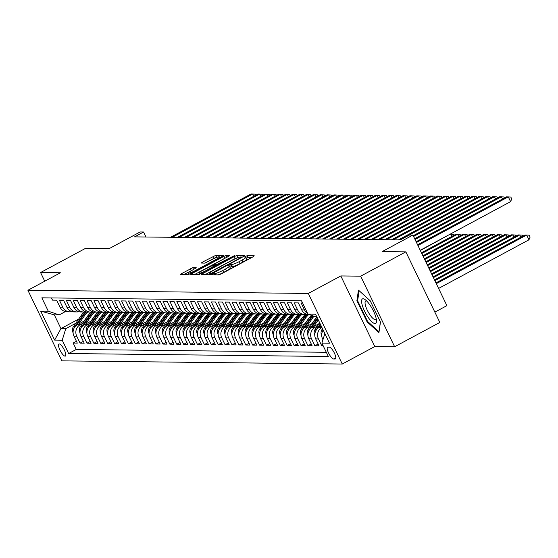 <?xml version="1.0" encoding="UTF-8"?>
<svg xmlns="http://www.w3.org/2000/svg" width="558" height="558" viewBox="0 0 558 558"><rect width="100%" height="100%" fill="white"/><g stroke="black" fill="none" stroke-linecap="round" stroke-linejoin="round"><path stroke-width="0.84" d="M212.347 274.118L211.58 274.794L218.778 274.871L221.233 273.929L253.158 256.75L254.253 255.787L247.054 255.704L244.481 257.008L245.499 257.05A6.724 1.004 -25.7 0 1 245.883 257.189A6.724 1.004 -25.7 0 1 241.991 260.126L239.333 261.562A6.724 1.004 -25.7 0 1 231.486 264.59L228.843 265.245L227.985 265.887L229.003 265.929A6.724 1.004 -25.7 0 1 229.387 266.061A6.724 1.004 -25.7 0 1 225.495 269.005L222.837 270.435A6.724 1.004 -25.7 0 1 214.99 273.469L212.347 274.118M65.105 356.15A6.849 1.96 -118.3 0 0 65.412 356.081A6.849 1.96 -118.3 0 0 64.135 349.594A6.849 1.96 -118.3 0 0 59.225 343.944A6.849 1.96 -118.3 0 0 58.918 344.014A6.849 1.96 -118.3 0 0 60.187 350.501A6.849 1.96 -118.3 0 0 65.105 356.15M192.747 267.707L180.122 274.397L188.241 274.529L190.69 273.58L223.835 255.48L215.716 255.348L202.442 262.12L201.229 263.034L204.772 263.118L212.591 259.282A5.622 0.844 -25.7 0 1 219.468 256.868A5.622 0.844 -25.7 0 1 216.218 259.324L195.195 270.637A5.622 0.844 -25.7 0 1 188.318 273.05A5.622 0.844 -25.7 0 1 191.568 270.595L196.29 267.791L192.747 267.707L193.605 269.5M360.677 276.168L340.819 275.945L374.795 346.532L394.645 346.755L360.677 276.168L405.847 251.86L382.195 251.588L412.913 235.058L409.46 235.023L400.428 239.884L134.541 236.871L143.573 232.009L140.121 231.975L109.403 248.498L85.744 248.233L40.574 272.541L44.745 281.211M340.819 275.945L308.295 293.445L27.9 290.272L60.424 272.771L40.574 272.541M202.421 273.713L201.326 274.675L209.32 274.766L211.775 273.818L244.92 255.717L236.801 255.585L234.346 256.534L202.421 273.713L202.889 274.696M198.781 274.648L190.78 274.557L191.875 273.594L223.807 256.415L226.255 255.466L229.798 255.55L215.639 263.439L214.418 264.353L216.811 264.422L234.541 255.592L198.781 274.648M405.847 251.86L439.823 322.447L394.645 346.755M76.439 341.301L73.168 343.058L77.311 343.107L73.956 336.146L76.718 336.174A8.565 8.105 -89.4 0 1 80.275 324.658L82.668 323.368M83.344 341.377L80.073 343.142L84.216 343.184L80.861 336.223L83.623 336.258A8.565 8.105 -89.4 0 1 87.181 324.735L89.573 323.445M90.25 341.454L86.978 343.219L91.121 343.268L87.766 336.3L90.529 336.334A8.565 8.105 -89.4 0 1 94.086 324.812L96.478 323.521M97.155 341.538L93.883 343.296L98.027 343.344L94.679 336.376L97.441 336.411A8.565 8.105 -89.4 0 1 100.991 324.889L103.383 323.605M104.06 341.615L100.789 343.372L104.932 343.421L101.584 336.46L104.346 336.488A8.565 8.105 -89.4 0 1 107.896 324.965L110.296 323.682M110.972 341.691L107.694 343.449L111.837 343.498L108.489 336.537L111.251 336.565A8.565 8.105 -89.4 0 1 114.808 325.049L117.201 323.759M117.877 341.768L114.599 343.533L118.742 343.575L115.394 336.614L118.157 336.648A8.565 8.105 -89.4 0 1 121.714 325.126L124.106 323.835M124.783 341.845L121.511 343.609L125.655 343.658L122.3 336.69L125.062 336.725A8.565 8.105 -89.4 0 1 128.619 325.202L131.011 323.912M131.688 341.928L128.417 343.686L132.56 343.735L129.205 336.767L131.967 336.802A8.565 8.105 -89.4 0 1 135.524 325.279L137.917 323.996M138.593 342.005L135.322 343.763L139.465 343.812L136.11 336.851L138.872 336.879A8.565 8.105 -89.4 0 1 142.429 325.356L144.822 324.072M145.499 342.082L142.227 343.847L146.37 343.888L143.022 336.927L145.784 336.955A8.565 8.105 -89.4 0 1 149.335 325.44L151.727 324.149M152.404 342.159L149.132 343.923L153.276 343.965L149.928 337.004L152.69 337.039A8.565 8.105 -89.4 0 1 156.24 325.516L158.639 324.226M159.316 342.235L156.038 344L160.181 344.049L156.833 337.081L159.595 337.116A8.565 8.105 -89.4 0 1 163.152 325.593L165.545 324.303M166.221 342.319L162.943 344.077L167.086 344.126L163.738 337.165L166.5 337.192A8.565 8.105 -89.4 0 1 170.057 325.67L172.45 324.386M173.126 342.396L169.855 344.153L173.998 344.202L170.643 337.241L173.405 337.269A8.565 8.105 -89.4 0 1 176.963 325.746L179.355 324.463M180.032 342.473L176.76 344.237L180.904 344.279L177.549 337.318L180.311 337.346A8.565 8.105 -89.4 0 1 183.868 325.83L186.26 324.54M186.937 342.549L183.666 344.314L187.809 344.356L184.454 337.395L187.216 337.43A8.565 8.105 -89.4 0 1 190.773 325.907L193.166 324.616M193.842 342.626L190.571 344.391L194.714 344.439L191.366 337.471L194.128 337.506A8.565 8.105 -89.4 0 1 197.678 325.984L200.071 324.7M200.747 342.71L197.476 344.467L201.619 344.516L198.271 337.555L201.033 337.583A8.565 8.105 -89.4 0 1 204.584 326.06L206.983 324.777M207.66 342.786L204.381 344.544L208.525 344.593L205.177 337.632L207.939 337.66A8.565 8.105 -89.4 0 1 211.496 326.144L213.888 324.854M214.565 342.863L211.287 344.628L215.43 344.67L212.082 337.709L214.844 337.736A8.565 8.105 -89.4 0 1 218.401 326.221L220.794 324.93M221.47 342.94L218.199 344.704L222.342 344.753L218.987 337.785L221.749 337.82A8.565 8.105 -89.4 0 1 225.306 326.297L227.699 325.007M228.375 343.017L225.104 344.781L229.247 344.83L225.892 337.862L228.654 337.897A8.565 8.105 -89.4 0 1 232.212 326.374L234.604 325.091M235.281 343.1L232.009 344.858L236.153 344.907L232.798 337.946L235.56 337.974A8.565 8.105 -89.4 0 1 239.117 326.451L241.509 325.168M242.186 343.177L238.915 344.935L243.058 344.983L239.71 338.022L242.472 338.05A8.565 8.105 -89.4 0 1 246.022 326.535L248.415 325.244M249.091 343.254L245.82 345.018L249.963 345.06L246.615 338.099L249.377 338.127A8.565 8.105 -89.4 0 1 252.927 326.611L255.327 325.321M256.003 343.33L252.725 345.095L256.868 345.144L253.52 338.176L256.282 338.211A8.565 8.105 -89.4 0 1 259.84 326.688L262.232 325.398M262.909 343.414L259.63 345.172L263.774 345.221L260.426 338.253L263.188 338.288A8.565 8.105 -89.4 0 1 266.745 326.765L269.137 325.481M269.814 343.491L266.536 345.249L270.686 345.297L267.331 338.336L270.093 338.364A8.565 8.105 -89.4 0 1 273.65 326.842L276.043 325.558M276.719 343.568L273.448 345.325L277.591 345.374L274.236 338.413L276.998 338.441A8.565 8.105 -89.4 0 1 280.555 326.925L282.948 325.635M283.624 343.644L280.353 345.409L284.496 345.451L281.141 338.49L283.903 338.525A8.565 8.105 -89.4 0 1 287.461 327.002L289.853 325.712M290.53 343.721L287.258 345.486L291.402 345.535L288.054 338.566L290.816 338.601A8.565 8.105 -89.4 0 1 294.366 327.079L296.758 325.788M297.435 343.805L294.164 345.562L298.307 345.611L294.959 338.643L297.721 338.678A8.565 8.105 -89.4 0 1 301.271 327.155L303.671 325.872M304.347 343.881L301.069 345.639L305.212 345.688L301.864 338.727L304.626 338.755A8.565 8.105 -89.4 0 1 308.183 327.232L310.576 325.949M311.252 343.958L307.974 345.723L312.117 345.765L308.769 338.804L311.531 338.832A8.565 8.105 -89.4 0 1 315.089 327.316L317.481 326.025M318.158 344.035L314.879 345.8L319.03 345.841L315.675 338.88L318.437 338.915A8.565 8.105 -89.4 0 1 321.903 327.441M322.929 345.262L321.792 345.876L323.228 345.89M302.576 302.966L301.132 302.952L304.48 309.913A8.565 8.105 -89.4 0 0 307.598 313.415M309.223 314.559L308.853 314.559A8.565 8.105 90.6 0 1 301.718 309.885L298.37 302.917L294.226 302.868L297.574 309.836A8.565 8.105 -89.4 0 0 304.71 314.51A8.565 8.105 -89.4 0 0 306.781 314.252M304.71 314.51L301.941 314.482A8.565 8.105 90.6 0 1 294.812 309.802L291.464 302.841L287.321 302.792L290.669 309.76A8.565 8.105 -89.4 0 0 297.798 314.433A8.565 8.105 -89.4 0 0 299.876 314.168M297.798 314.433L295.036 314.398A8.565 8.105 90.6 0 1 287.907 309.725L284.552 302.764L280.409 302.715L283.764 309.676A8.565 8.105 -89.4 0 0 290.892 314.356A8.565 8.105 -89.4 0 0 292.971 314.091M290.892 314.356L288.13 314.321A8.565 8.105 90.6 0 1 281.002 309.648L277.647 302.687L273.504 302.638L276.859 309.599A8.565 8.105 -89.4 0 0 283.987 314.273A8.565 8.105 -89.4 0 0 286.066 314.014M283.987 314.273L281.225 314.245A8.565 8.105 90.6 0 1 274.097 309.571L270.742 302.603L266.598 302.562L269.953 309.523A8.565 8.105 -89.4 0 0 277.082 314.196A8.565 8.105 -89.4 0 0 279.153 313.938M277.082 314.196L274.32 314.168A8.565 8.105 90.6 0 1 267.184 309.495L263.836 302.527L259.693 302.478L263.041 309.446A8.565 8.105 -89.4 0 0 270.177 314.119A8.565 8.105 -89.4 0 0 272.248 313.861M270.177 314.119L267.415 314.091A8.565 8.105 90.6 0 1 260.279 309.411L256.931 302.45L252.788 302.401L256.136 309.369A8.565 8.105 -89.4 0 0 263.271 314.042A8.565 8.105 -89.4 0 0 265.343 313.777M263.271 314.042L260.509 314.008A8.565 8.105 90.6 0 1 253.374 309.334L250.026 302.373L245.883 302.324L249.231 309.285A8.565 8.105 -89.4 0 0 256.366 313.966A8.565 8.105 -89.4 0 0 258.438 313.701M256.366 313.966L253.597 313.931A8.565 8.105 90.6 0 1 246.469 309.258L243.121 302.296L238.977 302.248L242.325 309.209A8.565 8.105 -89.4 0 0 249.454 313.882A8.565 8.105 -89.4 0 0 251.532 313.624M249.454 313.882L246.692 313.854A8.565 8.105 90.6 0 1 239.563 309.181L236.208 302.213L232.065 302.171L235.42 309.132A8.565 8.105 -89.4 0 0 242.549 313.805A8.565 8.105 -89.4 0 0 244.627 313.547M242.549 313.805L239.787 313.777A8.565 8.105 90.6 0 1 232.658 309.097L229.303 302.136L225.16 302.087L228.515 309.055A8.565 8.105 -89.4 0 0 235.643 313.729A8.565 8.105 -89.4 0 0 237.722 313.47M235.643 313.729L232.881 313.701A8.565 8.105 90.6 0 1 225.753 309.02L222.398 302.059L218.255 302.011L221.61 308.979A8.565 8.105 -89.4 0 0 228.738 313.652A8.565 8.105 -89.4 0 0 230.81 313.387M228.738 313.652L225.976 313.617A8.565 8.105 90.6 0 1 218.848 308.944L215.493 301.983L211.349 301.934L214.697 308.895A8.565 8.105 -89.4 0 0 221.833 313.575A8.565 8.105 -89.4 0 0 223.904 313.31M221.833 313.575L219.071 313.54A8.565 8.105 90.6 0 1 211.935 308.867L208.587 301.899L204.444 301.857L207.792 308.818A8.565 8.105 -89.4 0 0 214.928 313.491A8.565 8.105 -89.4 0 0 216.999 313.233M214.928 313.491L212.166 313.463A8.565 8.105 90.6 0 1 205.03 308.79L201.682 301.822L197.539 301.78L200.887 308.741A8.565 8.105 -89.4 0 0 208.022 313.415A8.565 8.105 -89.4 0 0 210.094 313.157M208.022 313.415L205.253 313.387A8.565 8.105 90.6 0 1 198.125 308.707L194.777 301.745L190.634 301.697L193.982 308.665A8.565 8.105 -89.4 0 0 201.11 313.338A8.565 8.105 -89.4 0 0 203.189 313.08M201.11 313.338L198.348 313.31A8.565 8.105 90.6 0 1 191.22 308.63L187.865 301.669L183.721 301.62L187.076 308.581A8.565 8.105 -89.4 0 0 194.205 313.261A8.565 8.105 -89.4 0 0 196.283 312.996M194.205 313.261L191.443 313.226A8.565 8.105 90.6 0 1 184.314 308.553L180.959 301.592L176.816 301.543L180.171 308.504A8.565 8.105 -89.4 0 0 187.3 313.184A8.565 8.105 -89.4 0 0 189.378 312.919M187.3 313.184L184.538 313.15A8.565 8.105 90.6 0 1 177.409 308.476L174.054 301.508L169.911 301.466L173.266 308.428A8.565 8.105 -89.4 0 0 180.394 313.101A8.565 8.105 -89.4 0 0 182.466 312.843M180.394 313.101L177.632 313.073A8.565 8.105 90.6 0 1 170.504 308.4L167.149 301.432L163.006 301.39L166.354 308.351A8.565 8.105 -89.4 0 0 173.489 313.024A8.565 8.105 -89.4 0 0 175.561 312.766M173.489 313.024L170.727 312.996A8.565 8.105 90.6 0 1 163.592 308.316L160.244 301.355L156.101 301.306L159.448 308.274A8.565 8.105 -89.4 0 0 166.584 312.947A8.565 8.105 -89.4 0 0 168.656 312.689M166.584 312.947L163.822 312.912A8.565 8.105 90.6 0 1 156.686 308.239L153.338 301.278L149.195 301.229L152.543 308.19A8.565 8.105 -89.4 0 0 159.679 312.871A8.565 8.105 -89.4 0 0 161.75 312.606M159.679 312.871L156.91 312.836A8.565 8.105 90.6 0 1 149.781 308.162L146.433 301.201L142.29 301.153L145.638 308.114A8.565 8.105 -89.4 0 0 152.766 312.794A8.565 8.105 -89.4 0 0 154.845 312.529M152.766 312.794L150.004 312.759A8.565 8.105 90.6 0 1 142.876 308.086L139.521 301.118L135.378 301.076L138.733 308.037A8.565 8.105 -89.4 0 0 145.861 312.71A8.565 8.105 -89.4 0 0 147.94 312.452M145.861 312.71L143.099 312.682A8.565 8.105 90.6 0 1 135.971 308.009L132.616 301.041L128.473 300.992L131.828 307.96A8.565 8.105 -89.4 0 0 138.956 312.633A8.565 8.105 -89.4 0 0 141.034 312.375M138.956 312.633L136.194 312.606A8.565 8.105 90.6 0 1 129.065 307.925L125.71 300.964L121.567 300.915L124.922 307.883A8.565 8.105 -89.4 0 0 132.051 312.557A8.565 8.105 -89.4 0 0 134.122 312.299M132.051 312.557L129.289 312.522A8.565 8.105 90.6 0 1 122.16 307.849L118.805 300.888L114.662 300.839L118.01 307.8A8.565 8.105 -89.4 0 0 125.145 312.48A8.565 8.105 -89.4 0 0 127.217 312.215M125.145 312.48L122.383 312.445A8.565 8.105 90.6 0 1 115.248 307.772L111.9 300.811L107.757 300.762L111.105 307.723A8.565 8.105 -89.4 0 0 118.24 312.403A8.565 8.105 -89.4 0 0 120.312 312.138M118.24 312.403L115.478 312.368A8.565 8.105 90.6 0 1 108.343 307.695L104.995 300.727L100.852 300.685L104.2 307.646A8.565 8.105 -89.4 0 0 111.335 312.32A8.565 8.105 -89.4 0 0 113.407 312.061M111.335 312.32L108.566 312.292A8.565 8.105 90.6 0 1 101.437 307.618L98.089 300.65L93.946 300.602L97.294 307.57A8.565 8.105 -89.4 0 0 104.423 312.243A8.565 8.105 -89.4 0 0 106.501 311.985M104.423 312.243L101.661 312.215A8.565 8.105 90.6 0 1 94.532 307.535L91.177 300.574L87.034 300.525L90.389 307.493A8.565 8.105 -89.4 0 0 97.517 312.166A8.565 8.105 -89.4 0 0 99.596 311.901M97.517 312.166L94.755 312.131A8.565 8.105 90.6 0 1 87.627 307.458L84.272 300.497L80.129 300.448L83.484 307.409A8.565 8.105 -89.4 0 0 90.612 312.089A8.565 8.105 -89.4 0 0 92.691 311.824M90.612 312.089L87.85 312.055A8.565 8.105 90.6 0 1 80.722 307.381L77.367 300.42L73.224 300.371L76.579 307.332A8.565 8.105 -89.4 0 0 83.707 312.006A8.565 8.105 -89.4 0 0 85.779 311.748M83.707 312.006L80.945 311.978A8.565 8.105 90.6 0 1 73.816 307.305L70.461 300.337L66.318 300.295L69.666 307.256A8.565 8.105 -89.4 0 0 76.802 311.929A8.565 8.105 -89.4 0 0 78.873 311.671M76.802 311.929L74.04 311.901A8.565 8.105 90.6 0 1 66.904 307.221L63.556 300.26L59.413 300.211L62.761 307.179A8.565 8.105 -89.4 0 0 69.896 311.852A8.565 8.105 -89.4 0 0 71.968 311.594M73.956 336.146A8.565 8.105 90.6 0 1 77.513 324.623L84.356 320.941M80.861 336.223A8.565 8.105 90.6 0 1 84.418 324.7L91.268 321.017M87.766 336.3A8.565 8.105 90.6 0 1 91.324 324.784L98.173 321.094M94.679 336.376A8.565 8.105 90.6 0 1 98.229 324.861L105.078 321.178M101.584 336.46A8.565 8.105 90.6 0 1 105.134 324.937L111.984 321.255M108.489 336.537A8.565 8.105 90.6 0 1 112.046 325.014L118.889 321.331M115.394 336.614A8.565 8.105 90.6 0 1 118.952 325.091L125.794 321.408M122.3 336.69A8.565 8.105 90.6 0 1 125.857 325.175L132.699 321.485M129.205 336.767A8.565 8.105 90.6 0 1 132.762 325.251L139.612 321.568M136.11 336.851A8.565 8.105 90.6 0 1 139.667 325.328L146.517 321.645M143.022 336.927A8.565 8.105 90.6 0 1 146.573 325.405L153.422 321.722M149.928 337.004A8.565 8.105 90.6 0 1 153.478 325.481L160.327 321.799M156.833 337.081A8.565 8.105 90.6 0 1 160.39 325.565L167.233 321.875M163.738 337.165A8.565 8.105 90.6 0 1 167.295 325.642L174.138 321.959M170.643 337.241A8.565 8.105 90.6 0 1 174.201 325.719L181.043 322.036M177.549 337.318A8.565 8.105 90.6 0 1 181.106 325.795L187.955 322.112M184.454 337.395A8.565 8.105 90.6 0 1 188.011 325.872L194.861 322.189M191.366 337.471A8.565 8.105 90.6 0 1 194.916 325.956L201.766 322.266M198.271 337.555A8.565 8.105 90.6 0 1 201.822 326.032L208.671 322.35M205.177 337.632A8.565 8.105 90.6 0 1 208.734 326.109L215.576 322.426M212.082 337.709A8.565 8.105 90.6 0 1 215.639 326.186L222.482 322.503M218.987 337.785A8.565 8.105 90.6 0 1 222.544 326.263L229.387 322.58M225.892 337.862A8.565 8.105 90.6 0 1 229.45 326.346L236.299 322.657M232.798 337.946A8.565 8.105 90.6 0 1 236.355 326.423L243.204 322.74M239.71 338.022A8.565 8.105 90.6 0 1 243.26 326.5L250.11 322.817M246.615 338.099A8.565 8.105 90.6 0 1 250.165 326.576L257.015 322.894M253.52 338.176A8.565 8.105 90.6 0 1 257.078 326.653L263.92 322.97M260.426 338.253A8.565 8.105 90.6 0 1 263.983 326.737L270.825 323.047M267.331 338.336A8.565 8.105 90.6 0 1 270.888 326.814L277.731 323.131M274.236 338.413A8.565 8.105 90.6 0 1 277.793 326.89L284.643 323.208M281.141 338.49A8.565 8.105 90.6 0 1 284.699 326.967L291.548 323.284M288.054 338.566A8.565 8.105 90.6 0 1 291.604 327.051L298.453 323.361M294.959 338.643A8.565 8.105 90.6 0 1 298.509 327.127L305.359 323.445M301.864 338.727A8.565 8.105 90.6 0 1 305.421 327.204L312.264 323.521M308.769 338.804A8.565 8.105 90.6 0 1 312.327 327.281L319.169 323.598M315.675 338.88A8.565 8.105 90.6 0 1 319.232 327.358L321.324 326.235M329.422 347.188L327.902 347.174A6.64 1.897 -118.3 0 0 327.602 347.243A6.64 1.897 -118.3 0 0 328.836 353.528A6.64 1.897 -118.3 0 0 333.593 359.003L335.114 359.017A6.64 1.897 -118.3 0 0 335.414 358.947A6.64 1.897 -118.3 0 0 334.179 352.67A6.64 1.897 -118.3 0 0 329.422 347.188M308.295 293.445L342.263 364.032L61.875 360.859L27.9 290.272M73.168 343.058L76.244 349.454L68.648 353.535L328.327 356.478L321.896 343.121L324.847 333.558M68.648 353.535L62.224 340.185L54.628 340.094L40.671 311.099L48.267 311.183L41.843 297.826L301.515 300.769L307.939 314.119L315.542 314.21L329.492 343.205L321.896 343.121M51.448 297.937L52.508 300.134L56.651 300.183L59.999 307.144A8.565 8.105 90.6 0 0 67.134 311.824L69.896 311.852M322.949 339.717L322.58 338.957A8.565 8.105 -89.4 0 1 323.201 330.12M324.47 334.786A8.565 8.105 -89.4 0 1 324.672 333.189M321.792 345.876L318.437 338.915M314.879 345.8L311.531 338.832M307.974 345.723L304.626 338.755M301.069 345.639L297.721 338.678M294.164 345.562L290.816 338.601M287.258 345.486L283.903 338.525M280.353 345.409L276.998 338.441M273.448 345.325L270.093 338.364M266.536 345.249L263.188 338.288M259.63 345.172L256.282 338.211M252.725 345.095L249.377 338.127M245.82 345.018L242.472 338.05M238.915 344.935L235.56 337.974M232.009 344.858L228.654 337.897M225.104 344.781L221.749 337.82M218.199 344.704L214.844 337.736M211.287 344.628L207.939 337.66M204.381 344.544L201.033 337.583M197.476 344.467L194.128 337.506M190.571 344.391L187.216 337.43M183.666 344.314L180.311 337.346M176.76 344.237L173.405 337.269M169.855 344.153L166.5 337.192M162.943 344.077L159.595 337.116M156.038 344L152.69 337.039M149.132 343.923L145.784 336.955M142.227 343.847L138.872 336.879M135.322 343.763L131.967 336.802M128.417 343.686L125.062 336.725M121.511 343.609L118.157 336.648M114.599 343.533L111.251 336.565M107.694 343.449L104.346 336.488M100.789 343.372L97.441 336.411M93.883 343.296L90.529 336.334M86.978 343.219L83.623 336.258M80.073 343.142L76.718 336.174M76.244 349.454L326.304 352.286M78.72 319.043L60.948 328.606L65.781 328.662L75.762 323.291M434.856 312.124L446.888 305.651L412.913 235.058M374.795 346.532L342.263 364.032M145.973 237.004L143.573 232.009M65.356 311.594L59.169 314.928L54.335 314.872L60.948 328.606L54.628 340.094M316.993 317.23L307.939 314.119M48.267 311.183L59.169 314.928M65.781 328.662L62.224 340.185M40.671 311.099L54.335 314.872M358.452 290.104L356.904 300.657L367.136 321.91L378.917 332.617L380.465 322.064L370.233 300.804L358.452 290.104M367.75 321.582L367.136 321.91M357.713 300.218L356.904 300.657M218.094 274.864A6.724 1.004 -25.7 0 0 223.758 272.346L222.837 270.435M229.387 266.061L230.308 267.973A6.724 1.004 -25.7 0 1 226.415 270.916L223.758 272.346M245.883 257.189L246.803 259.093A6.724 1.004 -25.7 0 1 242.911 262.037L240.254 263.467A6.724 1.004 -25.7 0 1 232.407 266.501L229.882 267.087M251.477 257.65L247.968 257.608L246.378 258.208M238.406 257.503L235.267 258.445L205.016 274.717M211.064 273.42L240.798 257.677L241.656 257.036L240.589 256.994A6.724 1.004 -25.7 0 0 232.742 260.021L213.581 270.33A6.724 1.004 -25.7 0 0 209.689 273.274A6.724 1.004 -25.7 0 0 210.08 273.413L211.064 273.42L211.356 274.034M194.477 274.599L224.721 258.319L223.807 256.415M226.757 257.454L224.721 258.319M202.198 270.665A5.622 0.844 -25.7 0 0 198.948 273.127A5.622 0.844 -25.7 0 0 205.825 270.707L214.446 265.803L212.054 265.734L202.198 270.665M217.076 257.259L214.181 258.201L205.191 263.041M220.94 257.308L219.671 257.294M193.249 269.695L183.938 274.48M438.602 288.423L528.956 239.807L526.661 235.037L524.938 235.016L435.944 282.906M436.307 283.659L526.661 235.037L529.179 235.197L530.1 237.101L528.956 239.807M420.237 250.27L510.591 201.647L508.296 196.876L417.942 245.499M510.591 201.647L511.735 198.948L510.821 197.037L506.573 196.855L417.579 244.746M375.011 323.563A13.922 3.976 -118.3 0 0 376.504 320.69A13.922 3.976 -118.3 0 0 365.204 299.695A13.922 3.976 -118.3 0 0 363.077 298.767A13.922 3.976 -118.3 0 0 364.555 311.113A13.922 3.976 -118.3 0 0 375.011 323.563M366.676 300.985A10.539 3.013 -118.3 0 0 366.174 300.888A10.539 3.013 -118.3 0 0 365.699 300.999A10.539 3.013 -118.3 0 0 367.659 310.973A10.539 3.013 -118.3 0 0 375.213 319.664A10.539 3.013 -118.3 0 0 375.687 319.56A10.539 3.013 -118.3 0 0 376.238 318.751M380.403 321.931L378.959 331.766L367.541 321.394L357.629 300.79L359.115 290.704M321.708 335.463L321.568 335.253A5.678 5.371 -89.4 0 1 322.078 329.415L322.538 328.753M323.096 329.904A5.678 5.371 90.6 0 0 322.538 331.292M434.856 280.639L519.756 234.96L518.026 234.939L434.494 279.886M520.844 237.22L519.756 234.96L522.274 235.12L522.783 236.174M320.508 326.674L321.115 325.802M314.803 335.386L314.663 335.177A5.678 5.371 -89.4 0 1 315.172 329.332L319.692 322.845M318.297 327.951L320.578 324.679M320.236 323.968L316.484 329.353A5.678 5.371 90.6 0 0 315.633 331.215M433.406 277.626L512.851 234.876L511.121 234.855L433.043 276.873M513.939 237.136L512.851 234.876L515.369 235.037L515.878 236.097M318.834 323.779L319.608 322.663M313.603 326.59L318.276 319.887M307.897 335.309L307.758 335.1A5.678 5.371 -89.4 0 1 308.267 329.255L316.212 317.858A16.384 15.505 -89.4 0 1 316.735 317.139M311.392 327.867L317.732 318.764M317.39 318.06L309.578 329.269A5.678 5.371 90.6 0 0 308.727 331.131M431.955 274.613L505.946 234.799L504.216 234.779L431.592 273.859M507.034 237.059L505.946 234.799L508.464 234.96L508.973 236.02M311.929 323.703L314.879 319.462A13.594 12.869 -89.4 0 1 316.253 317.795M306.698 326.514L312.759 317.816A16.384 15.505 -89.4 0 1 314.028 316.212M300.992 335.232L300.853 335.016A5.678 5.371 -89.4 0 1 301.362 329.178L309.306 317.781A16.384 15.505 -89.4 0 1 311.413 315.312M304.487 327.79L311.448 317.802A16.384 15.505 -89.4 0 1 313.024 315.87M312.396 315.654A16.384 15.505 90.6 0 0 310.618 317.795L302.673 329.192A5.678 5.371 90.6 0 0 301.822 331.054M430.504 271.6L499.04 234.723L497.311 234.702L430.141 270.846M500.128 236.983L499.04 234.723L501.558 234.883L502.067 235.936M502.479 199.06L501.391 196.8L416.491 242.486M504.418 198.013L503.909 196.96L499.668 196.779L416.129 241.733M495.574 198.983L494.486 196.723L415.04 239.473M497.513 197.937L497.004 196.883L492.763 196.702L414.678 238.719M488.668 198.906L487.58 196.646L413.59 236.459M490.608 197.86L490.098 196.807L485.851 196.625L413.227 235.706M481.763 198.829L480.675 196.562L400.184 239.877M483.702 197.783L483.193 196.73L478.945 196.549L398.454 239.856M305.024 323.626L307.974 319.385A13.594 12.869 -89.4 0 1 309.348 317.718M299.792 326.437L305.854 317.739A16.384 15.505 -89.4 0 1 308.769 314.559M294.087 335.156L293.947 334.94A5.678 5.371 -89.4 0 1 294.457 329.101L302.401 317.697A16.384 15.505 -89.4 0 1 305.352 314.489M297.581 327.713L304.542 317.725A16.384 15.505 -89.4 0 1 307.584 314.44M306.928 314.293A16.384 15.505 90.6 0 0 303.712 317.711L295.768 329.115A5.678 5.371 90.6 0 0 294.91 330.978M429.053 268.586L492.128 234.646L490.405 234.625L428.69 267.833M493.216 236.906L492.128 234.646L494.653 234.806L495.155 235.86M474.858 198.746L473.77 196.486L393.271 239.8M476.797 197.706L476.288 196.646L472.04 196.465L391.549 239.78M298.118 323.542L301.069 319.309A13.594 12.869 -89.4 0 1 302.436 317.642M292.887 326.36L298.942 317.662A16.384 15.505 -89.4 0 1 301.864 314.475M287.182 335.072L287.042 334.863A5.678 5.371 -89.4 0 1 287.551 329.025L295.489 317.621A16.384 15.505 -89.4 0 1 298.446 314.412M290.676 327.637L297.63 317.648A16.384 15.505 -89.4 0 1 300.678 314.363M300.023 314.21A16.384 15.505 90.6 0 0 296.807 317.635L288.863 329.039A5.678 5.371 90.6 0 0 288.005 330.901M427.602 265.573L485.223 234.562L483.5 234.548L427.24 264.82M486.311 236.829L485.223 234.562L487.748 234.73L488.25 235.783M467.946 198.669L466.865 196.409L386.366 239.724M469.892 197.623L469.383 196.569L465.135 196.388L384.643 239.703M291.206 323.466L294.164 319.232A13.594 12.869 -89.4 0 1 295.531 317.565M285.982 326.284L292.036 317.579A16.384 15.505 -89.4 0 1 294.959 314.398M280.269 334.995L280.137 334.786A5.678 5.371 -89.4 0 1 280.646 328.941L288.584 317.544A16.384 15.505 -89.4 0 1 291.541 314.335M283.764 327.56L290.725 317.565A16.384 15.505 -89.4 0 1 293.773 314.28M293.117 314.133A16.384 15.505 90.6 0 0 289.895 317.558L281.957 328.962A5.678 5.371 90.6 0 0 281.099 330.824M426.152 262.56L478.318 234.486L476.595 234.465L425.789 261.807M479.406 236.745L478.318 234.486L480.836 234.646L481.345 235.706M461.041 198.592L459.952 196.332L379.461 239.647M462.98 197.546L462.477 196.493L458.23 196.311L377.738 239.626M284.301 323.389L287.251 319.155A13.594 12.869 -89.4 0 1 288.625 317.481M279.07 326.2L285.131 317.502A16.384 15.505 -89.4 0 1 288.054 314.321M273.364 334.919L273.225 334.709A5.678 5.371 -89.4 0 1 273.734 328.864L281.678 317.467A16.384 15.505 -89.4 0 1 284.629 314.259M276.859 327.476L283.82 317.488A16.384 15.505 -89.4 0 1 286.868 314.203M286.212 314.056A16.384 15.505 90.6 0 0 282.99 317.481L275.052 328.878A5.678 5.371 90.6 0 0 274.194 330.741M424.701 259.547L471.412 234.409L469.683 234.388L424.338 258.793M472.5 236.669L471.412 234.409L473.93 234.569L474.44 235.622M454.135 198.515L453.047 196.256L372.556 239.563M456.074 197.469L455.565 196.416L451.324 196.235L370.833 239.549M277.396 323.312L280.346 319.071A13.594 12.869 -89.4 0 1 281.72 317.404M272.164 326.123L278.226 317.425A16.384 15.505 -89.4 0 1 281.148 314.245M266.459 334.842L266.319 334.626A5.678 5.371 -89.4 0 1 266.829 328.788L274.773 317.383A16.384 15.505 -89.4 0 1 277.724 314.175M269.953 327.4L276.914 317.411A16.384 15.505 -89.4 0 1 279.963 314.126M279.307 313.98A16.384 15.505 90.6 0 0 276.084 317.404L268.14 328.801A5.678 5.371 90.6 0 0 267.289 330.664M423.25 256.534L464.507 234.332L462.777 234.311L422.887 255.78M465.595 236.592L464.507 234.332L467.025 234.493L467.534 235.546M447.23 198.432L446.142 196.172L365.65 239.487M449.169 197.393L448.66 196.332L444.419 196.158L363.921 239.466M270.49 323.228L273.441 318.995A13.594 12.869 -89.4 0 1 274.815 317.328M265.259 326.046L271.321 317.349A16.384 15.505 -89.4 0 1 274.243 314.168M259.554 334.765L259.414 334.549A5.678 5.371 -89.4 0 1 259.923 328.711L267.868 317.307A16.384 15.505 -89.4 0 1 270.818 314.098M263.048 327.323L270.009 317.335A16.384 15.505 -89.4 0 1 273.057 314.049M272.395 313.903A16.384 15.505 90.6 0 0 269.179 317.321L261.235 328.725A5.678 5.371 90.6 0 0 260.384 330.587M421.799 253.52L457.602 234.255L455.872 234.234L421.436 252.767M458.69 236.515L457.602 234.255L460.12 234.416L460.629 235.469M440.325 198.355L439.237 196.095L358.745 239.41M442.264 197.316L441.755 196.256L437.507 196.074L357.015 239.389M263.585 323.152L266.536 318.918A13.594 12.869 -89.4 0 1 267.91 317.251M258.354 325.97L264.415 317.272A16.384 15.505 -89.4 0 1 267.331 314.084M252.648 334.681L252.509 334.472A5.678 5.371 -89.4 0 1 253.018 328.634L260.963 317.23A16.384 15.505 -89.4 0 1 263.913 314.021M256.143 327.246L263.104 317.258A16.384 15.505 -89.4 0 1 266.145 313.966M265.489 313.819A16.384 15.505 90.6 0 0 262.274 317.244L254.329 328.648A5.678 5.371 90.6 0 0 253.478 330.51M420.348 250.5L450.16 234.172M451.785 236.439L450.697 234.172L453.215 234.332L453.724 235.392M433.42 198.278L432.331 196.018L351.84 239.333M435.359 197.232L434.849 196.179L430.602 195.998L350.11 239.312M256.68 323.075L259.63 318.841A13.594 12.869 -89.4 0 1 261.005 317.174M251.449 325.893L257.51 317.188A16.384 15.505 -89.4 0 1 260.426 314.008M245.743 334.605L245.604 334.395A5.678 5.371 -89.4 0 1 246.113 328.55L254.057 317.153A16.384 15.505 -89.4 0 1 257.008 313.945M249.238 327.169L256.199 317.174A16.384 15.505 -89.4 0 1 259.24 313.889M258.584 313.742A16.384 15.505 90.6 0 0 255.369 317.167L247.424 328.571A5.678 5.371 90.6 0 0 246.566 330.434M426.514 198.202L425.426 195.942L344.928 239.256M428.453 197.155L427.944 196.102L423.696 195.921L343.205 239.236M249.775 322.998L252.725 318.764A13.594 12.869 -89.4 0 1 254.099 317.09M244.544 325.809L250.598 317.111A16.384 15.505 -89.4 0 1 253.52 313.931M238.838 334.528L238.698 334.319A5.678 5.371 -89.4 0 1 239.208 328.474L247.145 317.077A16.384 15.505 -89.4 0 1 250.103 313.868M242.332 327.086L249.286 317.097A16.384 15.505 -89.4 0 1 252.335 313.812M251.679 313.666A16.384 15.505 90.6 0 0 248.463 317.09L240.519 328.488A5.678 5.371 90.6 0 0 239.661 330.35M419.602 198.125L418.521 195.865L338.022 239.173M421.548 197.079L421.039 196.025L416.791 195.844L336.3 239.159M242.863 322.922L245.82 318.681A13.594 12.869 -89.4 0 1 247.187 317.014M237.638 325.733L243.693 317.035A16.384 15.505 -89.4 0 1 246.615 313.854M231.926 334.451L231.793 334.235A5.678 5.371 -89.4 0 1 232.302 328.397L240.24 316.993A16.384 15.505 -89.4 0 1 243.197 313.784M235.427 327.009L242.381 317.021A16.384 15.505 -89.4 0 1 245.429 313.736M244.774 313.589A16.384 15.505 90.6 0 0 241.551 317.014L233.614 328.411A5.678 5.371 90.6 0 0 232.756 330.273M412.697 198.041L411.609 195.781L331.117 239.096M414.636 197.002L414.134 195.942L409.886 195.767L329.394 239.075M235.957 322.838L238.908 318.604A13.594 12.869 -89.4 0 1 240.282 316.937M230.726 325.656L236.787 316.958A16.384 15.505 -89.4 0 1 239.71 313.777M225.02 334.368L224.881 334.158A5.678 5.371 -89.4 0 1 225.39 328.32L233.335 316.916A16.384 15.505 -89.4 0 1 236.285 313.708M228.515 326.932L235.476 316.944A16.384 15.505 -89.4 0 1 238.524 313.659M237.868 313.512A16.384 15.505 90.6 0 0 234.646 316.93L226.708 328.334A5.678 5.371 90.6 0 0 225.851 330.197M405.792 197.964L404.703 195.705L324.212 239.019M407.731 196.925L407.221 195.865L402.981 195.684L322.489 238.998M229.052 322.761L232.002 318.527A13.594 12.869 -89.4 0 1 233.377 316.86M223.821 325.579L229.882 316.881A16.384 15.505 -89.4 0 1 232.805 313.694M218.115 334.291L217.976 334.082A5.678 5.371 -89.4 0 1 218.485 328.244L226.429 316.839A16.384 15.505 -89.4 0 1 229.38 313.631M221.61 326.855L228.571 316.86A16.384 15.505 -89.4 0 1 231.619 313.575M230.963 313.429A16.384 15.505 90.6 0 0 227.741 316.853L219.796 328.257A5.678 5.371 90.6 0 0 218.945 330.12M398.886 197.888L397.798 195.628L317.307 238.943M400.825 196.841L400.316 195.788L396.075 195.607L315.577 238.922M222.147 322.684L225.097 318.451A13.594 12.869 -89.4 0 1 226.471 316.784M216.916 325.502L222.977 316.798A16.384 15.505 -89.4 0 1 225.899 313.617M211.21 334.214L211.07 334.005A5.678 5.371 -89.4 0 1 211.58 328.16L219.524 316.763A16.384 15.505 -89.4 0 1 222.475 313.554M214.704 326.772L221.666 316.784A16.384 15.505 -89.4 0 1 224.714 313.498M224.051 313.352A16.384 15.505 90.6 0 0 220.835 316.777L212.891 328.174A5.678 5.371 90.6 0 0 212.04 330.036M391.981 197.811L390.893 195.551L310.401 238.866M393.92 196.765L393.411 195.712L389.163 195.53L308.672 238.845M215.242 322.608L218.192 318.374A13.594 12.869 -89.4 0 1 219.566 316.7M210.01 325.419L216.072 316.721A16.384 15.505 -89.4 0 1 218.987 313.54M204.305 334.137L204.165 333.928A5.678 5.371 -89.4 0 1 204.674 328.083L212.619 316.686A16.384 15.505 -89.4 0 1 215.569 313.477M207.799 326.695L214.76 316.707A16.384 15.505 -89.4 0 1 217.801 313.422M217.146 313.275A16.384 15.505 90.6 0 0 213.93 316.7L205.986 328.097A5.678 5.371 90.6 0 0 205.135 329.959M385.076 197.734L383.988 195.474L303.496 238.782M387.015 196.688L386.506 195.635L382.258 195.453L301.766 238.768M208.336 322.531L211.287 318.29A13.594 12.869 -89.4 0 1 212.661 316.623M203.105 325.342L209.166 316.644A16.384 15.505 -89.4 0 1 212.082 313.463M197.399 334.061L197.26 333.844A5.678 5.371 -89.4 0 1 197.769 328.006L205.714 316.602A16.384 15.505 -89.4 0 1 208.664 313.394M200.894 326.618L207.855 316.63A16.384 15.505 -89.4 0 1 210.896 313.345M210.24 313.198A16.384 15.505 90.6 0 0 207.025 316.623L199.08 328.02A5.678 5.371 90.6 0 0 198.223 329.883M378.171 197.651L377.082 195.391L296.591 238.705M380.11 196.611L379.6 195.551L375.353 195.377L294.861 238.684M201.431 322.447L204.381 318.213A13.594 12.869 -89.4 0 1 205.756 316.546M196.2 325.265L202.261 316.567A16.384 15.505 -89.4 0 1 205.177 313.387M190.494 333.977L190.355 333.768A5.678 5.371 -89.4 0 1 190.864 327.93L198.801 316.526A16.384 15.505 -89.4 0 1 201.759 313.317M193.989 326.542L200.943 316.553A16.384 15.505 -89.4 0 1 203.991 313.268M203.335 313.122A16.384 15.505 90.6 0 0 200.12 316.539L192.175 327.944A5.678 5.371 90.6 0 0 191.317 329.806M371.258 197.574L370.177 195.314L289.679 238.629M373.204 196.535L372.695 195.474L368.447 195.293L287.956 238.608M194.519 322.371L197.476 318.137A13.594 12.869 -89.4 0 1 198.843 316.47M189.295 325.188L195.349 316.491A16.384 15.505 -89.4 0 1 198.271 313.303M183.582 333.9L183.449 333.691A5.678 5.371 -89.4 0 1 183.959 327.853L191.896 316.449A16.384 15.505 -89.4 0 1 194.854 313.24M187.083 326.465L194.038 316.47A16.384 15.505 -89.4 0 1 197.086 313.184M196.43 313.038A16.384 15.505 90.6 0 0 193.208 316.463L185.27 327.867A5.678 5.371 90.6 0 0 184.412 329.729M364.353 197.497L363.265 195.237L282.773 238.552M366.292 196.451L365.79 195.398L361.542 195.216L281.051 238.531M187.614 322.294L190.564 318.06A13.594 12.869 -89.4 0 1 191.938 316.386M182.382 325.112L188.444 316.407A16.384 15.505 -89.4 0 1 191.366 313.226M176.677 333.824L176.537 333.614A5.678 5.371 -89.4 0 1 177.046 327.769L184.991 316.372A16.384 15.505 -89.4 0 1 187.941 313.164M180.171 326.381L187.132 316.393A16.384 15.505 -89.4 0 1 190.18 313.108M189.525 312.961A16.384 15.505 90.6 0 0 186.302 316.386L178.365 327.783A5.678 5.371 90.6 0 0 177.507 329.645M357.448 197.42L356.36 195.161L275.868 238.475M359.387 196.374L358.878 195.321L354.637 195.14L274.145 238.454M180.708 322.217L183.659 317.976A13.594 12.869 -89.4 0 1 185.033 316.309M175.477 325.028L181.538 316.33A16.384 15.505 -89.4 0 1 184.461 313.15M169.772 333.747L169.632 333.538A5.678 5.371 -89.4 0 1 170.141 327.692L178.086 316.295A16.384 15.505 -89.4 0 1 181.036 313.087M173.266 326.304L180.227 316.316A16.384 15.505 -89.4 0 1 183.275 313.031M182.619 312.885A16.384 15.505 90.6 0 0 179.397 316.309L171.452 327.706A5.678 5.371 90.6 0 0 170.602 329.569M350.543 197.344L349.454 195.077L268.963 238.392M352.482 196.297L351.972 195.244L347.732 195.063L267.233 238.378M173.803 322.14L176.753 317.9A13.594 12.869 -89.4 0 1 178.128 316.233M168.572 324.951L174.633 316.253A16.384 15.505 -89.4 0 1 177.556 313.073M162.866 333.67L162.727 333.454A5.678 5.371 -89.4 0 1 163.236 327.616L171.18 316.212A16.384 15.505 -89.4 0 1 174.131 313.003M166.361 326.228L173.322 316.24A16.384 15.505 -89.4 0 1 176.37 312.954M175.707 312.808A16.384 15.505 90.6 0 0 172.492 316.226L164.547 327.63A5.678 5.371 90.6 0 0 163.696 329.492M343.637 197.26L342.549 195L262.058 238.315M345.576 196.221L345.067 195.161L340.819 194.979L260.328 238.294M166.898 322.057L169.848 317.823A13.594 12.869 -89.4 0 1 171.222 316.156M161.667 324.875L167.728 316.177A16.384 15.505 -89.4 0 1 170.643 312.996M155.961 333.586L155.822 333.377A5.678 5.371 -89.4 0 1 156.331 327.539L164.275 316.135A16.384 15.505 -89.4 0 1 167.226 312.926M159.455 326.151L166.417 316.163A16.384 15.505 -89.4 0 1 169.458 312.878M168.802 312.724A16.384 15.505 90.6 0 0 165.587 316.149L157.642 327.553A5.678 5.371 90.6 0 0 156.791 329.415M159.993 321.98L162.943 317.746A13.594 12.869 -89.4 0 1 164.317 316.079M154.761 324.798L160.823 316.1A16.384 15.505 -89.4 0 1 163.738 312.912M149.056 333.51L148.916 333.3A5.678 5.371 -89.4 0 1 149.425 327.455L157.37 316.058A16.384 15.505 -89.4 0 1 160.32 312.85M152.55 326.074L159.511 316.079A16.384 15.505 -89.4 0 1 162.552 312.794M161.897 312.647A16.384 15.505 90.6 0 0 158.681 316.072L150.737 327.476A5.678 5.371 90.6 0 0 149.886 329.339M153.087 321.903L156.038 317.669A13.594 12.869 -89.4 0 1 157.412 315.995M147.856 324.714L153.917 316.016A16.384 15.505 -89.4 0 1 156.833 312.836M142.151 333.433L142.011 333.224A5.678 5.371 -89.4 0 1 142.52 327.379L150.458 315.981A16.384 15.505 -89.4 0 1 153.415 312.773M145.645 325.991L152.599 316.002A16.384 15.505 -89.4 0 1 155.647 312.717M154.991 312.571A16.384 15.505 90.6 0 0 151.776 315.995L143.831 327.393A5.678 5.371 90.6 0 0 142.974 329.255M336.732 197.183L335.644 194.923L255.152 238.238M338.671 196.137L338.162 195.084L333.914 194.902L253.423 238.217M329.827 197.107L328.739 194.847L248.247 238.161M331.766 196.06L331.257 195.007L327.009 194.826L246.517 238.14M322.915 197.03L321.833 194.77L241.335 238.078M324.861 195.984L324.351 194.93L320.104 194.749L239.612 238.064M146.175 321.827L149.132 317.586A13.594 12.869 -89.4 0 1 150.5 315.919M140.951 324.637L147.005 315.94A16.384 15.505 -89.4 0 1 149.928 312.759M135.238 333.356L135.106 333.14A5.678 5.371 -89.4 0 1 135.615 327.302L143.552 315.905A16.384 15.505 -89.4 0 1 146.51 312.696M138.74 325.914L145.694 315.926A16.384 15.505 -89.4 0 1 148.742 312.64M148.086 312.494A16.384 15.505 90.6 0 0 144.864 315.919L136.926 327.316A5.678 5.371 90.6 0 0 136.068 329.178M316.009 196.953L314.921 194.686L234.43 238.001M317.948 195.907L317.446 194.854L313.198 194.672L232.707 237.98M139.27 321.75L142.22 317.509A13.594 12.869 -89.4 0 1 143.594 315.842M134.039 324.561L140.1 315.863A16.384 15.505 -89.4 0 1 143.022 312.682M128.333 333.279L128.194 333.063A5.678 5.371 -89.4 0 1 128.703 327.225L136.647 315.821A16.384 15.505 -89.4 0 1 139.598 312.613M131.828 325.837L138.789 315.849A16.384 15.505 -89.4 0 1 141.837 312.564M141.181 312.417A16.384 15.505 90.6 0 0 137.959 315.835L130.021 327.239A5.678 5.371 90.6 0 0 129.163 329.101M309.104 196.869L308.016 194.609L227.524 237.924M311.043 195.83L310.541 194.77L306.293 194.589L225.802 237.903M132.365 321.666L135.315 317.432A13.594 12.869 -89.4 0 1 136.689 315.765M127.133 324.484L133.195 315.786A16.384 15.505 -89.4 0 1 136.117 312.599M121.428 333.196L121.288 332.986A5.678 5.371 -89.4 0 1 121.797 327.148L129.742 315.744A16.384 15.505 -89.4 0 1 132.692 312.536M124.922 325.76L131.883 315.772A16.384 15.505 -89.4 0 1 134.931 312.487M134.276 312.334A16.384 15.505 90.6 0 0 131.053 315.758L123.109 327.162A5.678 5.371 90.6 0 0 122.258 329.025M302.199 196.793L301.111 194.533L220.619 237.847M304.138 195.746L303.629 194.693L299.388 194.512L218.889 237.827M125.459 321.589L128.41 317.356A13.594 12.869 -89.4 0 1 129.784 315.689M120.228 324.407L126.289 315.702A16.384 15.505 -89.4 0 1 129.212 312.522M114.523 333.119L114.383 332.91A5.678 5.371 -89.4 0 1 114.892 327.065L122.837 315.668A16.384 15.505 -89.4 0 1 125.787 312.459M118.017 325.684L124.978 315.689A16.384 15.505 -89.4 0 1 128.026 312.403M127.364 312.257A16.384 15.505 90.6 0 0 124.148 315.682L116.203 327.086A5.678 5.371 90.6 0 0 115.353 328.948M295.294 196.716L294.206 194.456L213.714 237.771M297.233 195.67L296.723 194.616L292.476 194.435L211.984 237.75M118.554 321.513L121.504 317.279A13.594 12.869 -89.4 0 1 122.879 315.605M113.323 324.324L119.384 315.626A16.384 15.505 -89.4 0 1 122.3 312.445M107.617 333.042L107.478 332.833A5.678 5.371 -89.4 0 1 107.987 326.988L115.931 315.591A16.384 15.505 -89.4 0 1 118.882 312.382M111.112 325.6L118.073 315.612A16.384 15.505 -89.4 0 1 121.114 312.327M120.458 312.18A16.384 15.505 90.6 0 0 117.243 315.605L109.298 327.002A5.678 5.371 90.6 0 0 108.447 328.864M288.388 196.639L287.3 194.379L206.809 237.687M290.327 195.593L289.818 194.54L285.57 194.358L205.079 237.673M111.649 321.436L114.599 317.195A13.594 12.869 -89.4 0 1 115.973 315.528M106.418 324.247L112.479 315.549A16.384 15.505 -89.4 0 1 115.394 312.368M100.712 332.966L100.573 332.749A5.678 5.371 -89.4 0 1 101.082 326.911L109.026 315.507A16.384 15.505 -89.4 0 1 111.977 312.299M104.207 325.523L111.168 315.535A16.384 15.505 -89.4 0 1 114.209 312.25M113.553 312.103A16.384 15.505 90.6 0 0 110.338 315.528L102.393 326.925A5.678 5.371 90.6 0 0 101.542 328.788M281.483 196.556L280.395 194.296L199.904 237.61M283.422 195.516L282.913 194.456L278.665 194.282L198.174 237.589M104.744 321.352L107.694 317.118A13.594 12.869 -89.4 0 1 109.068 315.451M99.512 324.17L105.574 315.472A16.384 15.505 -89.4 0 1 108.489 312.292M93.807 332.889L93.667 332.673A5.678 5.371 -89.4 0 1 94.176 326.835L102.114 315.43A16.384 15.505 -89.4 0 1 105.071 312.222M97.301 325.447L104.255 315.458A16.384 15.505 -89.4 0 1 107.303 312.173M106.648 312.027A16.384 15.505 90.6 0 0 103.432 315.444L95.488 326.849A5.678 5.371 90.6 0 0 94.63 328.711M274.578 196.479L273.49 194.219L192.991 237.534M276.517 195.439L276.008 194.379L271.76 194.198L191.268 237.513M97.831 321.275L100.789 317.042A13.594 12.869 -89.4 0 1 102.156 315.375M92.607 324.093L98.661 315.396A16.384 15.505 -89.4 0 1 101.584 312.208M86.895 332.805L86.762 332.596A5.678 5.371 -89.4 0 1 87.271 326.758L95.209 315.354A16.384 15.505 -89.4 0 1 98.166 312.145M90.396 325.37L97.35 315.382A16.384 15.505 -89.4 0 1 100.398 312.089M99.743 311.943A16.384 15.505 90.6 0 0 96.52 315.368L88.582 326.772A5.678 5.371 90.6 0 0 87.725 328.634M267.666 196.402L266.578 194.142L186.086 237.457M269.605 195.356L269.102 194.303L264.855 194.121L184.363 237.436M90.926 321.199L93.877 316.965A13.594 12.869 -89.4 0 1 95.251 315.298M85.695 324.017L91.756 315.312A16.384 15.505 -89.4 0 1 94.679 312.131M79.989 332.728L79.85 332.519A5.678 5.371 -89.4 0 1 80.359 326.674L88.303 315.277A16.384 15.505 -89.4 0 1 91.254 312.068M83.484 325.293L90.445 315.298A16.384 15.505 -89.4 0 1 93.493 312.013M92.837 311.866A16.384 15.505 90.6 0 0 89.615 315.291L81.677 326.695A5.678 5.371 90.6 0 0 80.819 328.557M260.76 196.325L259.672 194.065L179.181 237.38M262.699 195.279L262.197 194.226L257.949 194.044L177.458 237.359M84.021 321.122L86.971 316.888A13.594 12.869 -89.4 0 1 88.345 315.214M78.79 323.933L84.851 315.235A16.384 15.505 -89.4 0 1 87.773 312.055M73.084 332.652L72.945 332.442A5.678 5.371 -89.4 0 1 73.454 326.597L81.398 315.2A16.384 15.505 -89.4 0 1 84.349 311.992M76.579 325.209L83.54 315.221A16.384 15.505 -89.4 0 1 86.588 311.936M85.932 311.789A16.384 15.505 90.6 0 0 82.71 315.214L74.765 326.611A5.678 5.371 90.6 0 0 73.914 328.474M253.855 196.249L252.767 193.989L172.276 237.296M255.794 195.202L255.285 194.149L251.044 193.968L170.546 237.283M77.513 324.623L80.275 324.658M84.418 324.7L87.181 324.735M91.324 324.784L94.086 324.812M98.229 324.861L100.991 324.889M105.134 324.937L107.896 324.965M112.046 325.014L114.808 325.049M118.952 325.091L121.714 325.126M125.857 325.175L128.619 325.202M132.762 325.251L135.524 325.279M139.667 325.328L142.429 325.356M146.573 325.405L149.335 325.44M153.478 325.481L156.24 325.516M160.39 325.565L163.152 325.593M167.295 325.642L170.057 325.67M174.201 325.719L176.963 325.746M181.106 325.795L183.868 325.83M188.011 325.872L190.773 325.907M194.916 325.956L197.678 325.984M201.822 326.032L204.584 326.06M208.734 326.109L211.496 326.144M215.639 326.186L218.401 326.221M222.544 326.263L225.306 326.297M229.45 326.346L232.212 326.374M236.355 326.423L239.117 326.451M243.26 326.5L246.022 326.535M250.165 326.576L252.927 326.611M257.078 326.653L259.84 326.688M263.983 326.737L266.745 326.765M270.888 326.814L273.65 326.842M277.793 326.89L280.555 326.925M284.699 326.967L287.461 327.002M291.604 327.051L294.366 327.079M298.509 327.127L301.271 327.155M305.421 327.204L308.183 327.232M312.327 327.281L315.089 327.316M319.232 327.358L321.882 327.393M59.999 307.144L62.761 307.179M66.904 307.221L69.666 307.256M73.816 307.305L76.579 307.332M80.722 307.381L83.484 307.409M87.627 307.458L90.389 307.493M94.532 307.535L97.294 307.57M101.437 307.618L104.2 307.646M108.343 307.695L111.105 307.723M115.248 307.772L118.01 307.8M122.16 307.849L124.922 307.883M129.065 307.925L131.828 307.96M135.971 308.009L138.733 308.037M142.876 308.086L145.638 308.114M149.781 308.162L152.543 308.19M156.686 308.239L159.448 308.274M163.592 308.316L166.354 308.351M170.504 308.4L173.266 308.428M177.409 308.476L180.171 308.504M184.314 308.553L187.076 308.581M191.22 308.63L193.982 308.665M198.125 308.707L200.887 308.741M205.03 308.79L207.792 308.818M211.935 308.867L214.697 308.895M218.848 308.944L221.61 308.979M225.753 309.02L228.515 309.055M232.658 309.097L235.42 309.132M239.563 309.181L242.325 309.209M246.469 309.258L249.231 309.285M253.374 309.334L256.136 309.369M260.279 309.411L263.041 309.446M267.184 309.495L269.953 309.523M274.097 309.571L276.859 309.599M281.002 309.648L283.764 309.676M287.907 309.725L290.669 309.76M294.812 309.802L297.574 309.836M301.718 309.885L304.48 309.913M322.58 338.957L323.18 338.964M335.637 358.738L335.114 359.017M335.825 357.797L333.593 359.003M215.653 274.836L214.99 273.469M226.415 270.916L225.495 269.005M231.472 266.487L230.559 264.583M232.407 266.501L231.486 264.59M240.254 263.467L239.333 261.562M242.911 262.037L241.991 260.126M247.968 257.608L247.054 255.704M214.718 274.829L214.063 273.455M235.267 258.445L234.346 256.534M237.715 257.496L236.801 255.585M212.975 273.176L212.779 272.757M241 258.096L240.798 257.677M241.865 257.629L241.621 257.119M210.554 274.397L210.08 273.413M192.35 274.578L191.875 273.594M227.12 257.259L226.255 255.466M215.36 266.096L214.537 264.401M217.153 265.134L216.811 264.422M219.461 263.892L219.266 263.481M232.944 256.638L232.742 256.227M206.028 271.118L205.825 270.707M213.435 267.136L213.233 266.724M195.398 271.049L195.195 270.637M216.413 259.742L216.218 259.324M202.917 263.097L202.442 262.12M214.181 258.201L213.261 256.296M216.637 257.259L215.716 255.348M181.81 274.452L181.336 273.476M191.213 270.56L190.292 268.656M322.078 329.415L322.859 329.422M315.172 329.332L316.484 329.353M316.212 317.858L317.3 317.865M308.267 329.255L309.578 329.269M311.448 317.802L312.759 317.816M309.306 317.781L310.618 317.795M301.362 329.178L302.673 329.192M304.542 317.725L305.854 317.739M302.401 317.697L303.712 317.711M294.457 329.101L295.768 329.115M297.63 317.648L298.942 317.662M295.489 317.621L296.807 317.635M287.551 329.025L288.863 329.039M290.725 317.565L292.036 317.579M288.584 317.544L289.895 317.558M280.646 328.941L281.957 328.962M283.82 317.488L285.131 317.502M281.678 317.467L282.99 317.481M273.734 328.864L275.052 328.878M276.914 317.411L278.226 317.425M274.773 317.383L276.084 317.404M266.829 328.788L268.14 328.801M270.009 317.335L271.321 317.349M267.868 317.307L269.179 317.321M259.923 328.711L261.235 328.725M263.104 317.258L264.415 317.272M260.963 317.23L262.274 317.244M253.018 328.634L254.329 328.648M256.199 317.174L257.51 317.188M254.057 317.153L255.369 317.167M246.113 328.55L247.424 328.571M249.286 317.097L250.598 317.111M247.145 317.077L248.463 317.09M239.208 328.474L240.519 328.488M242.381 317.021L243.693 317.035M240.24 316.993L241.551 317.014M232.302 328.397L233.614 328.411M235.476 316.944L236.787 316.958M233.335 316.916L234.646 316.93M225.39 328.32L226.708 328.334M228.571 316.86L229.882 316.881M226.429 316.839L227.741 316.853M218.485 328.244L219.796 328.257M221.666 316.784L222.977 316.798M219.524 316.763L220.835 316.777M211.58 328.16L212.891 328.174M214.76 316.707L216.072 316.721M212.619 316.686L213.93 316.7M204.674 328.083L205.986 328.097M207.855 316.63L209.166 316.644M205.714 316.602L207.025 316.623M197.769 328.006L199.08 328.02M200.943 316.553L202.261 316.567M198.801 316.526L200.12 316.539M190.864 327.93L192.175 327.944M194.038 316.47L195.349 316.491M191.896 316.449L193.208 316.463M183.959 327.853L185.27 327.867M187.132 316.393L188.444 316.407M184.991 316.372L186.302 316.386M177.046 327.769L178.365 327.783M180.227 316.316L181.538 316.33M178.086 316.295L179.397 316.309M170.141 327.692L171.452 327.706M173.322 316.24L174.633 316.253M171.18 316.212L172.492 316.226M163.236 327.616L164.547 327.63M166.417 316.163L167.728 316.177M164.275 316.135L165.587 316.149M156.331 327.539L157.642 327.553M159.511 316.079L160.823 316.1M157.37 316.058L158.681 316.072M149.425 327.455L150.737 327.476M152.599 316.002L153.917 316.016M150.458 315.981L151.776 315.995M142.52 327.379L143.831 327.393M145.694 315.926L147.005 315.94M143.552 315.905L144.864 315.919M135.615 327.302L136.926 327.316M138.789 315.849L140.1 315.863M136.647 315.821L137.959 315.835M128.703 327.225L130.021 327.239M131.883 315.772L133.195 315.786M129.742 315.744L131.053 315.758M121.797 327.148L123.109 327.162M124.978 315.689L126.289 315.702M122.837 315.668L124.148 315.682M114.892 327.065L116.203 327.086M118.073 315.612L119.384 315.626M115.931 315.591L117.243 315.605M107.987 326.988L109.298 327.002M111.168 315.535L112.479 315.549M109.026 315.507L110.338 315.528M101.082 326.911L102.393 326.925M104.255 315.458L105.574 315.472M102.114 315.43L103.432 315.444M94.176 326.835L95.488 326.849M97.35 315.382L98.661 315.396M95.209 315.354L96.52 315.368M87.271 326.758L88.582 326.772M90.445 315.298L91.756 315.312M88.303 315.277L89.615 315.291M80.359 326.674L81.677 326.695M83.54 315.221L84.851 315.235M81.398 315.2L82.71 315.214M73.454 326.597L74.765 326.611M241.921 257.594L241.656 257.036M210.289 274.508L209.689 273.274M215.283 266.145L214.418 264.353M199.583 274.445L198.948 273.127M214.746 266.431L214.446 265.803M188.946 274.362L188.318 273.05M219.936 257.845L219.468 256.868"/></g></svg>
